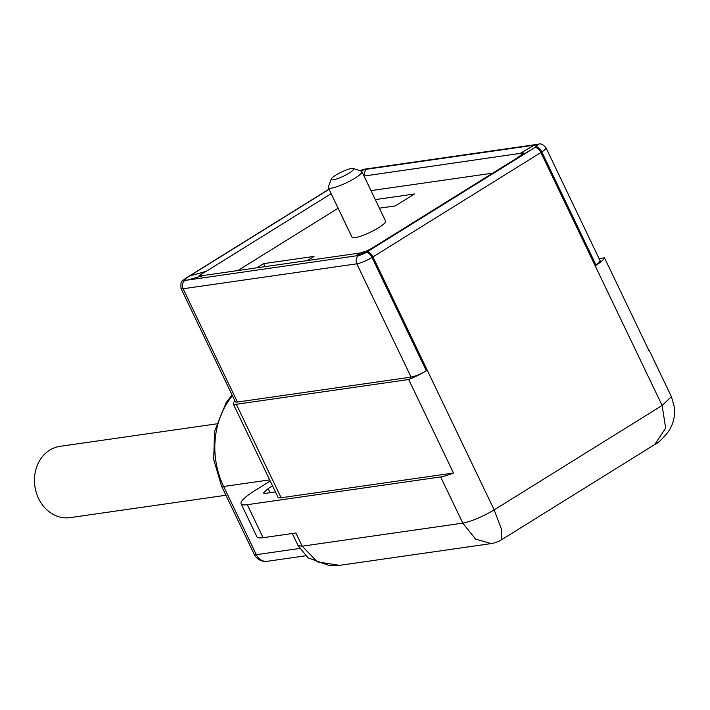 <?xml version="1.0" encoding="UTF-8"?>
<svg xmlns="http://www.w3.org/2000/svg" width="710" height="710" viewBox="0 0 710 710"><rect width="100%" height="100%" fill="white"/><g stroke="black" fill="none" stroke-linecap="round" stroke-linejoin="round"><path stroke-width="1.06" d="M353.252 168.465L361.283 171.137A18.62 3.461 154.4 0 1 361.869 171.58A18.62 3.461 154.4 0 1 356.677 177.074A18.62 3.461 154.4 0 1 339.114 185.931A18.62 3.461 154.4 0 1 328.286 187.671A18.62 3.461 154.4 0 1 328.313 186.934L331.268 179A12.416 2.308 154.4 0 1 334.712 175.832A12.416 2.308 154.4 0 1 353.252 168.465A12.416 2.308 154.4 0 1 350.181 172.423A12.416 2.308 154.4 0 1 337.49 178.689A12.416 2.308 154.4 0 1 331.268 179M361.869 171.58L385.583 221.076A18.62 3.461 154.4 0 1 380.391 226.57A18.62 3.461 154.4 0 1 378.625 227.715A18.62 3.461 154.4 0 1 361.772 235.818A18.62 3.461 154.4 0 1 352 237.167L328.286 187.671M654.735 444.531L665.66 428.148L662.128 405.49L494.169 509.895C482.321 516.862 471.866 521.273 462.805 523.128L302.194 546.185L298.067 545.564L292.289 533.503M492.03 543.443L491.151 543.585C490.929 543.842 497.018 542.591 501.313 539.902L501.766 530.024L494.169 509.895L372.954 256.913L540.913 152.508A24.823 4.606 -25.6 0 0 541.81 151.94A12.416 2.308 -25.6 0 0 545.999 147.804C543.026 144.432 540.514 143.225 538.491 144.183L364.789 169.131A6.204 5.245 81.8 0 0 363.041 169.77A6.204 1.154 -25.6 0 0 359.961 170.702M491.151 543.585L475.593 539.121L462.805 523.128L440.67 476.934A24.823 4.606 -25.6 0 0 453.486 473.02L408.694 379.522A24.823 4.606 -25.6 0 0 426.311 370.78C420.471 374.152 415.403 376.264 411.09 377.108L356.81 263.818A12.416 2.308 -25.6 0 0 372.031 257.481A24.823 4.606 -25.6 0 0 372.954 256.913A6.204 3.106 58.1 0 0 367.043 251.89L535.003 147.476A6.204 3.106 58.1 0 1 540.913 152.508L662.128 405.49L671.403 396.65L649.268 350.447A24.823 4.606 -25.6 0 0 648.612 349.906M339.486 565.364L317.388 561.859L302.194 546.185L295.875 532.988L263.099 537.692L247.284 504.695L440.67 476.934M216.337 423.905L59.906 446.359A35.997 30.441 81.8 0 0 49.744 450.096A35.997 30.441 81.8 0 0 38.553 498.447A35.997 30.441 81.8 0 0 70.139 517.625L225.922 495.26M234.957 400.964A18.62 3.461 -25.6 0 0 233.226 403.804L278.027 497.302A18.62 3.461 -25.6 0 0 281.124 497.763L453.486 473.02M233.226 403.804A18.62 3.461 -25.6 0 0 236.323 404.274L408.694 379.522M329.076 189.313L186.552 277.912A6.204 3.106 -121.9 0 0 185.905 278.142A6.204 3.106 -121.9 0 0 185.674 278.32M545.999 147.804L600.287 261.094L596.089 265.238A24.823 4.606 -25.6 0 0 604.485 257.81L649.286 351.308A24.823 4.606 -25.6 0 0 649.268 350.447M275.445 491.923L265.54 493.352L263.481 493.042L268.114 488.613L272.542 485.862M270.226 481.034L255.005 490.495A37.239 6.914 -25.6 0 0 241.089 503.763A37.239 6.914 -25.6 0 0 247.284 504.695M241.089 503.763L256.896 536.76A37.239 6.914 -25.6 0 0 263.099 537.692M186.552 277.912A12.416 2.308 -25.6 0 0 186.1 278.196A6.204 3.364 57.4 0 0 185.39 278.462L182.106 281.187C181.103 280.805 180.748 283.228 181.041 288.446L235.321 401.736A12.416 2.308 -25.6 0 0 237.388 402.046L411.09 377.108M186.1 278.196A6.204 1.154 -25.6 0 0 185.035 280.423L187.449 280.077C183.677 280.61 184.423 279.243 189.685 275.968L206.29 271.291L200.078 274.832L199.563 275.773L204.063 275.4L359.837 253.035L367.23 250.825L373.451 247.284L517.341 157.842L523.838 152.854L364.017 176.062M331.162 193.67L206.29 271.291M360.325 170.817L365.446 169.424L363.041 169.77M604.485 257.81L599.08 258.591M596.089 265.238L541.81 151.94A6.204 3.364 -122.6 0 0 535.677 147.059A6.204 1.154 -25.6 0 0 536.742 144.831L534.337 145.177C538.109 144.636 537.364 146.012 532.101 149.286L517.341 157.842M373.451 247.284L369.954 250.08L356.331 255.822L358.736 255.476A6.204 1.154 -25.6 0 0 366.351 252.316A18.62 3.461 -25.6 0 0 367.043 251.89M199.119 275.658L199.563 275.773M204.063 275.4L187.449 280.077L356.331 255.822L359.837 253.035M338.137 208.225L237.894 270.537M519.578 153.733L534.337 145.177L365.446 169.424L363.884 175.778M492.722 173.151L370.993 190.626M256.905 267.812L263.605 263.641L314.077 256.399L307.386 260.561M265.043 266.64L263.605 263.641M375.297 199.608L414.489 193.981L395.319 205.9L379.406 208.181M269.676 479.88L223.641 486.492L256.319 554.688L299.638 548.466M232.445 395.736A77.576 65.613 -98.2 0 0 223.641 486.492A12.416 2.308 154.4 0 1 221.573 486.181L254.251 554.377A12.416 2.308 154.4 0 0 256.319 554.688A12.416 10.499 81.8 0 0 267.208 561.299L305.602 555.788M501.331 539.893L654.948 444.398C658.046 443.138 662.421 439.011 668.048 432.026C673.018 425.059 675.166 416.903 674.5 407.54L671.403 396.65M281.124 497.763L236.323 404.274M426.311 370.78L372.031 257.481A6.204 2.84 -121.2 0 0 366.351 252.316M270.075 492.696L268.114 488.613M237.388 402.046L183.109 288.757A6.204 5.245 -98.2 0 1 185.035 280.423M181.041 288.446A12.416 2.308 -25.6 0 0 183.109 288.757L356.81 263.818A6.204 5.245 81.8 0 1 358.736 255.476M535.003 147.476A18.62 3.461 -25.6 0 0 535.677 147.059M200.078 274.832L200.513 275.737M536.742 144.831A6.204 5.245 -98.2 0 1 538.491 144.183M491.205 543.576L339.149 565.409M254.251 554.377A12.416 12.416 0 0 0 267.208 561.299M337.436 565.621L330.017 565.817L308.06 557.874L298.067 545.564M221.573 486.181L213.71 459.618L214.518 431.423L226.135 402.676L232.072 394.955M329.014 189.179L185.39 278.462M364.789 169.131L359.784 170.64"/></g></svg>
